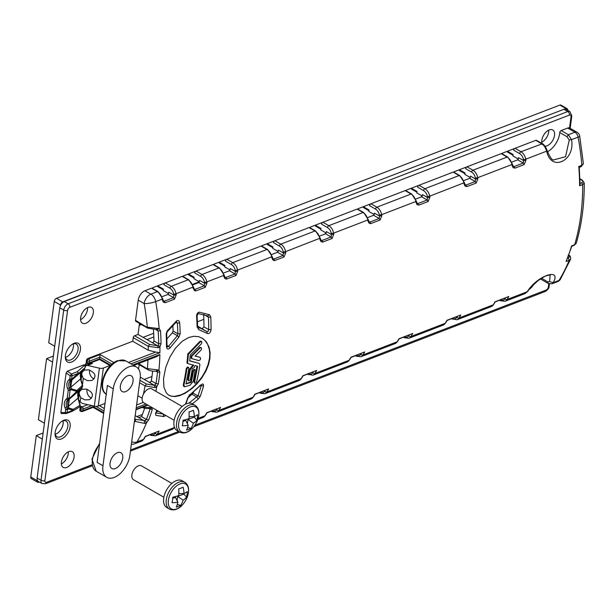 <?xml version="1.0" encoding="UTF-8"?>
<svg xmlns="http://www.w3.org/2000/svg" width="615" height="615" viewBox="0 0 615 615"><rect width="100%" height="100%" fill="white"/><g stroke="black" fill="none" stroke-linecap="round" stroke-linejoin="round"><path stroke-width="0.92" d="M171.846 483.405L141.45 465.855A7.987 4.613 120 0 0 135.738 467.554A7.987 4.613 120 0 0 131.887 474.911A7.987 4.613 120 0 0 133.463 479.692L163.859 497.243M184.769 482.275L182.171 480.776A15.429 8.91 120 0 0 171.131 484.059A15.429 8.91 120 0 0 163.698 498.265A15.429 8.91 120 0 0 166.742 507.498L169.34 508.997C177.95 513.095 186.952 501.963 188.474 492.407C189.036 487.603 187.806 484.22 184.769 482.275A15.429 8.91 120 0 0 173.73 485.558A15.429 8.91 120 0 0 166.296 499.772A15.429 8.91 120 0 0 169.34 508.997M186.606 497.081A25.292 16.813 -111 0 0 187.114 494.429A25.292 16.813 -111 0 0 187.337 491.623A26.783 6.642 172.2 0 1 183.977 493.576A26.783 22.017 -133.4 0 0 183.078 487.18A25.292 11.985 -172.4 0 1 178.719 488.856A26.783 11.439 82.9 0 1 178.727 495.59A26.783 6.642 172.2 0 1 172.746 497.228A25.292 16.813 69 0 1 172.515 500.033A25.292 16.813 69 0 1 172.016 502.678A26.783 17.212 27.3 0 0 177.85 502.155A26.783 11.439 82.9 0 1 176.274 507.121A25.292 11.985 7.6 0 0 180.633 505.445A26.783 22.017 -133.4 0 0 183.101 500.141A26.783 17.212 27.3 0 0 186.606 497.081L183.839 494.053L177.666 496.428L177.097 500.656M177.85 502.155L175.421 497.289L172.684 498.335M183.839 494.053L183.908 493.576M177.281 504.362L180.633 505.445M177.666 496.428L183.101 500.141M183.977 493.576L178.811 493.607M182.155 406.461L151.759 388.911A7.987 4.613 120 0 0 146.039 390.617A7.987 4.613 120 0 0 142.188 397.974A7.987 4.613 120 0 0 143.764 402.748L174.16 420.299M195.078 405.331L192.472 403.832A15.429 8.91 120 0 0 181.433 407.115A15.429 8.91 120 0 0 173.999 421.321A15.429 8.91 120 0 0 177.043 430.554L179.649 432.061C188.259 436.15 197.254 425.019 198.776 415.463C199.337 410.659 198.107 407.284 195.078 405.331A15.429 8.91 120 0 0 184.039 408.621A15.429 8.91 120 0 0 176.605 422.828A15.429 8.91 120 0 0 179.649 432.061M196.915 420.137A25.292 16.813 -111 0 0 197.415 417.485A25.292 16.813 -111 0 0 197.646 414.679A26.783 6.642 172.2 0 1 194.286 416.632A26.783 22.017 -133.4 0 0 193.387 410.236A25.292 11.985 -172.4 0 1 189.02 411.912A26.783 11.439 82.9 0 1 189.036 418.646A26.783 6.642 172.2 0 1 183.047 420.283A25.292 16.813 69 0 1 182.816 423.089A25.292 16.813 69 0 1 182.317 425.741A26.783 17.212 27.3 0 0 188.152 425.219A26.783 11.439 82.9 0 1 186.576 430.177A25.292 11.985 7.6 0 0 190.934 428.501A26.783 22.017 -133.4 0 0 193.402 423.197A26.783 17.212 27.3 0 0 196.915 420.137L194.148 417.108L187.967 419.484L187.406 423.712M188.152 425.219L185.722 420.345L182.993 421.39M194.148 417.108L194.209 416.632M187.583 427.417L190.934 428.501M187.967 419.484L193.402 423.197M194.286 416.632L189.113 416.663M102.951 465.778A19.288 11.132 120 0 0 106.756 477.317A19.288 11.132 120 0 0 120.555 473.219A19.288 11.132 120 0 0 129.85 455.454L140.151 378.517A19.288 11.132 120 0 0 136.346 366.971A19.288 11.132 120 0 0 122.546 371.076A19.288 11.132 120 0 0 113.252 388.841L102.951 465.778L97.109 462.403L107.41 385.467L113.252 388.841M120.363 386.112A9.094 5.251 -60 0 1 124.745 377.733A9.094 5.251 -60 0 1 131.249 375.803A9.094 5.251 -60 0 1 133.048 381.239A9.094 5.251 -60 0 1 128.666 389.618A9.094 5.251 -60 0 1 122.154 391.547A9.094 5.251 -60 0 1 120.363 386.112M110.062 463.049A9.094 5.251 -60 0 1 114.444 454.677A9.094 5.251 -60 0 1 120.947 452.748A9.094 5.251 -60 0 1 122.739 458.183A9.094 5.251 -60 0 1 118.357 466.554A9.094 5.251 -60 0 1 111.853 468.492A9.094 5.251 -60 0 1 110.062 463.049M559.888 105.08L566.123 108.678A2.752 1.591 -60 0 1 567.176 108.701L560.942 105.104A2.752 1.591 -60 0 0 559.888 105.08L56.503 298.29A2.752 1.591 120 0 0 54.258 301.435L48.716 342.793L54.689 346.237M317.179 204.234L62.73 301.896A2.752 1.591 120 0 0 60.493 305.032L54.258 301.435M39.314 481.945L38.584 482.229A2.752 1.591 -60 0 1 37.53 482.206L31.296 478.608A2.752 1.591 -60 0 1 30.75 476.963L36.985 480.561L37.123 479.508M43.127 432.983L36.285 435.605L30.75 476.963M53.382 356.054L46.594 358.66L38.414 419.738L44.434 423.212M199.26 281.785L192.633 284.33M85.939 365.441L86.192 363.503M548.618 130.18A9.094 5.251 -60 0 1 548.626 132.279M134.785 366.071L134.931 364.964M143.08 337.351L153.665 333.292M68.257 453.732A9.094 5.251 120 0 0 68.319 451.825A9.094 5.251 120 0 1 68.257 453.724A9.094 5.251 120 0 1 61.354 463.887A9.094 5.251 120 0 0 68.257 453.724M566.123 108.678L565.108 109.07M60.393 305.77L60.493 305.032M65.667 357.33L65.982 357.207A9.094 5.251 120 0 0 73.385 346.845A9.094 5.251 -60 0 1 65.482 357.392M55.412 434.259L55.681 434.152A9.094 5.251 120 0 0 62.984 420.821M37.53 482.206A2.752 1.591 -60 0 1 36.985 480.561M567.176 108.701A2.752 1.591 -60 0 1 567.722 110.308M144.241 379.44L151.982 376.472M139.174 364.664L138.583 369.077M153.835 336.966L146.977 339.603M139.905 323.667L139.697 325.22L141.442 324.551M139.697 325.22L139.29 324.989M142.396 414.464L136.845 416.593M203.849 319.331L197.4 321.806M192.987 393.477L191.204 394.161M42.312 439.087L36.285 435.605M52.575 362.112L46.594 358.66M79.243 394.177A6.196 4.121 69 0 1 79.612 391.44L81.833 389.318L86.361 389.087C93.188 392.324 94.218 395.852 89.436 399.681L84.908 399.911L80.711 397.69L79.243 394.177L78.543 399.381M78.505 399.688L80.15 401.895L82.395 403.425L94.318 406.146A4.136 1.96 7.6 0 0 98.269 406.031L105.004 403.455M87.053 389.28A6.196 4.121 -111 0 0 90.628 397.713A6.196 4.121 -111 0 0 91.62 398.143M87.484 380.677L83.286 378.448L81.818 374.942A6.196 4.121 69 0 1 82.187 372.198L84.409 370.084L88.937 369.853C95.763 373.09 96.793 376.618 92.019 380.447L87.484 380.677M109.924 365.525L103.358 368.047A4.136 1.96 -172.4 0 1 99.407 368.162L87.476 365.433L85.254 365.802M81.464 381.423L82.233 384.16M85.208 365.717L89.951 363.896A12.123 8.057 69 0 1 92.381 363.55L87.476 365.433M92.381 363.55L91.058 362.789M89.629 370.046A6.196 4.121 -111 0 0 93.203 378.479A6.196 4.121 -111 0 0 94.195 378.909M548.726 130.126A9.094 5.251 -60 0 1 548.665 132.033A9.094 5.251 -60 0 1 541.761 142.188M79.174 401.633L79.666 401.441M513.025 155.264L507.613 152.136A1.653 0.953 -60 0 1 507.267 151.305M464.986 173.753L459.566 170.624A1.653 0.953 -60 0 1 459.228 169.786M416.947 192.234L411.527 189.105A1.653 0.953 -60 0 1 411.189 188.275M368.908 210.722L363.488 207.593A1.653 0.953 -60 0 1 363.15 206.763M320.869 229.203L315.449 226.082A1.653 0.953 -60 0 1 315.111 225.244M272.829 247.691L267.41 244.562A1.653 0.953 -60 0 1 267.071 243.732M224.79 266.18L219.371 263.051A1.653 0.953 -60 0 1 219.032 262.213M194.048 278.011L188.628 274.882A1.653 0.953 -60 0 1 188.282 274.044M163.298 289.842L157.878 286.713A1.653 0.953 -60 0 1 157.54 285.875M63.03 420.806A9.094 5.251 -60 0 1 63.13 423.766A9.094 5.251 -60 0 1 55.235 434.313M80.58 319.654A9.094 5.251 120 0 0 87.484 309.491A9.094 5.251 120 0 0 87.545 307.592M73.285 343.885A9.094 5.251 -60 0 1 73.385 346.845M406.192 190.858L406.284 190.158L417.816 185.722L417.623 187.168A1.653 0.953 -60 0 1 418.969 185.276L453.178 172.115A1.653 0.953 -60 0 1 453.809 172.131L459.743 175.552A1.653 0.953 120 0 0 459.105 175.544A8.264 5.489 69 0 1 463.895 183.009A203.873 135.461 69 0 1 464.071 184.016L465.109 186.161L466.962 186.599L466.001 185.069L465.194 184.961L464.371 182.67L429.693 196.177A203.873 135.461 69 0 1 429.87 197.184L428.148 201.536L418.923 205.087L417.07 204.649L416.032 202.504A203.873 135.461 69 0 0 415.855 201.497L381.654 214.658A203.873 135.461 69 0 1 381.83 215.665L380.108 220.024L370.422 223.683L368.808 222.891L367.993 220.993A203.873 135.461 69 0 0 367.816 219.986L333.614 233.147A203.873 135.461 69 0 1 333.791 234.154L332.069 238.512L331.108 236.983L325.558 233.777L326.396 231.594L331.485 234.538L333.791 234.154M214.035 264.804L214.128 264.104L225.659 259.668L225.467 261.106A1.653 0.953 -60 0 1 226.812 259.223L261.014 246.061L266.948 249.49A8.264 5.489 69 0 1 271.738 256.955A203.873 135.461 69 0 1 271.915 257.962L272.729 259.861L274.344 260.652L284.03 256.993L285.752 252.634L283.446 253.019L283.069 255.463L277.519 252.258L278.357 250.082L283.446 253.019A202.22 134.362 69 0 0 283.269 252.027A6.611 4.397 69 0 0 279.441 246.046L273.506 242.625A1.653 0.953 -60 0 1 274.851 240.734L309.053 227.573L314.988 231.002A8.264 5.489 69 0 1 319.777 238.466A203.873 135.461 69 0 1 319.954 239.473L320.769 241.38L322.383 242.164L332.069 238.512M80.381 349.774A10.747 6.204 -60 0 1 71.64 362.035A10.747 6.204 -60 0 1 65.29 357.046A10.747 6.204 -60 0 1 72.893 343.885A10.747 6.204 -60 0 1 74.138 343.285A10.747 6.204 -60 0 1 80.381 349.774M72.278 344.269A9.094 5.251 -60 0 1 72.778 344.054A9.094 5.251 -60 0 1 76.268 344.108A9.094 5.251 -60 0 1 78.059 349.543A9.094 5.251 -60 0 1 70.663 359.921A9.094 5.251 -60 0 1 67.173 359.86A9.094 5.251 -60 0 1 65.313 356.331M92.481 308.284A9.094 5.251 120 0 0 91.527 307.439A9.094 5.251 120 0 0 85.024 309.376A9.094 5.251 120 0 0 80.642 317.747A9.094 5.251 120 0 0 82.441 323.183A9.094 5.251 120 0 0 88.944 321.245A9.094 5.251 120 0 0 93.326 312.866A9.094 5.251 120 0 0 92.481 308.284M192.849 284.845L198.73 282.577L199.568 280.402L204.664 283.338L204.28 285.783L198.73 282.577M70.133 426.702A10.747 6.204 -60 0 1 61.385 438.956A10.747 6.204 -60 0 1 55.035 433.967A10.747 6.204 -60 0 1 62.638 420.814A10.747 6.204 -60 0 1 63.883 420.206A10.747 6.204 -60 0 1 70.133 426.702M62.03 421.19A9.094 5.251 -60 0 1 62.522 420.975A9.094 5.251 -60 0 1 66.013 421.037A9.094 5.251 -60 0 1 67.811 426.472A9.094 5.251 -60 0 1 60.408 436.842A9.094 5.251 -60 0 1 56.918 436.781A9.094 5.251 -60 0 1 55.066 433.252M153.45 329.84A195.608 129.973 69 0 1 153.958 340.971C153.75 342.447 152.981 342.893 151.644 342.294L138.029 334.437L134.57 335.767A1.653 0.953 120 0 0 133.224 337.65L132.748 341.256L87.784 358.56A1.653 0.953 120 0 0 86.438 360.444L86.215 362.127A1.653 0.953 -60 0 0 86.538 363.119L87.315 363.565A1.653 1.653 0 0 0 88.737 363.68A1.653 1.099 -111 0 0 89.313 362.812A1.653 0.784 -172.4 0 1 86.992 362.581L86.215 362.127M578.876 167.357L578.777 166.504A203.873 135.461 69 0 1 579.614 185.776L582.689 184.592A203.873 135.461 69 0 1 574.679 244.693L576.201 243.332C581.682 224.752 584.365 204.641 584.25 182.986L582.689 184.592L581.698 182.732L580.068 183.355M581.698 182.732C583.166 182.002 583.143 181.118 581.621 180.095L582.251 180.103L579.96 178.781M112.061 364.149L99.914 357.138L89.536 361.128A1.653 1.099 -111 0 0 88.56 359.014L100.091 354.571L99.53 359.521M79.819 406.761A1.653 0.953 120 0 0 80.442 406.769L81.403 406.4A1.653 0.953 120 0 0 80.058 408.283L79.835 409.967A1.653 0.953 -60 0 0 80.165 410.951L80.942 411.404A1.653 1.653 0 0 0 82.364 411.512A1.653 1.099 -111 0 0 82.933 410.651A1.653 0.784 -172.4 0 1 80.611 410.413L79.835 409.967M358.153 209.346L358.245 208.646L369.776 204.211L369.584 205.648A1.653 0.953 120 0 1 370.93 203.765L405.131 190.604A1.653 0.953 -60 0 1 405.769 190.612L411.704 194.04A1.653 0.953 120 0 0 411.066 194.033A8.264 5.489 69 0 1 415.855 201.497L416.332 201.159L417.155 203.442L417.962 203.557L427.187 200.006L428.148 201.536M205.418 415.409L206.894 412.896L220.593 407.399L206.755 412.727A203.873 135.461 69 0 1 204.995 415.748A8.264 5.489 69 0 1 202.973 417.516L205.418 415.409A1.653 1.099 -149 0 1 204.995 415.748L198.153 418.377M131.672 441.831A8.264 5.489 31 0 0 136.968 441.924L143.503 439.41A203.873 135.461 69 0 0 145.271 436.389L159.101 431.061L145.401 436.55L143.925 439.072A1.653 1.099 -149 0 1 143.503 439.41A8.264 5.489 69 0 1 141.481 441.178L143.925 439.072M70.594 379.44L70.748 379.04L69.764 378.878L71.363 379.532L77.882 373.528A1.653 0.6 45.9 0 1 77.89 374.012L84.97 367.732A1.653 1.169 -138.9 0 0 85.039 367.662A1.653 1.653 0 0 0 85.016 365.456L83.84 364.864L67.389 371.199L66.12 372.967L60.847 412.565L65.282 412.534A1.653 0.784 7.6 0 0 67.135 412.565L72.977 410.313L68.726 408.983A1.653 1.099 -111 0 0 68.665 408.168L68.127 406.53C67.212 403.601 67.527 401.195 69.088 399.32L79.035 390.825M66.643 409.075L66.674 409.567L65.697 409.405L67.489 408.621L66.827 407.03L65.029 407.814C63.722 404.378 64.106 401.495 66.189 399.158L67.788 399.819C65.982 401.795 65.659 404.201 66.827 407.03L68.38 406.384L69.341 399.166L70.233 397.682L76.691 391.924A1.653 1.338 -130.6 0 0 76.883 390.479L71.486 388.795L71.286 389.749L70.948 387.15L80.504 378.955L81.595 371.591M65.029 407.814L65.697 409.405L65.282 412.534A1.653 0.746 89.6 0 0 65.974 413.541A1.653 0.746 89.6 0 0 66.182 413.472A1.653 1.099 69 0 0 66.558 413.434L72.409 411.181A1.653 1.653 0 0 0 72.647 411.066A1.653 1.376 59.6 0 1 72.493 411.135M69.211 389.849L68.257 390.179L70.11 390.202L70.049 389.395L69.241 390.333M67.596 388.58L69.387 387.796C68.219 384.967 68.542 382.561 70.348 380.585L68.749 379.932C66.674 382.269 66.289 385.151 67.596 388.58L68.257 390.179L67.204 398.105L69.057 398.136L68.803 398.766L67.204 398.105L66.189 399.158M220.593 407.399A203.873 135.461 69 0 1 218.832 410.42L253.034 397.259A8.264 5.489 69 0 1 251.012 399.027L253.457 396.921L254.933 394.407L268.632 388.918A203.873 135.461 69 0 1 266.872 391.932L301.073 378.771A203.873 135.461 69 0 0 302.841 375.757L316.671 370.43L302.972 375.919L301.496 378.44A1.653 1.099 -149 0 1 301.073 378.771A8.264 5.489 69 0 1 299.051 380.539L301.496 378.44M69.549 390.018L70.125 389.81M60.847 412.565L61.423 413.572L65.974 413.541A1.653 1.653 0 0 0 66.558 413.434A1.653 1.099 69 0 0 67.135 412.565L67.489 408.621L67.55 409.436L66.674 409.567M172.838 325.22A195.608 129.973 69 0 1 173.107 331.047L172.408 332.807L166.857 338.942M158.708 411.381L156.687 411.435M193.418 392.385A195.608 129.973 69 0 1 193.148 393.131L188.029 397.82M203.642 314.419A195.608 129.973 69 0 1 203.98 326.888L202.058 328.779M203.726 314.442L208.439 317.163L207.601 315.887L209.561 314.742L210.776 317.056L208.439 317.163A202.22 134.362 69 0 1 208.716 329.617L211.053 329.617C210.507 332.776 209.215 334.045 207.194 333.415L206.924 331.593L197.569 326.065M152.651 371.153A195.608 129.973 69 0 1 151.313 380.862L150.567 382.115L149.199 382.246L140.289 377.164M144.587 408.352A195.608 129.973 69 0 1 141.542 416.639L138.659 417.647L135.185 415.632M542.392 143.749L536.457 140.328A1.653 0.953 120 0 0 535.826 140.312L543.237 144.871L545.136 147.362L546.689 151.152C550.948 172.331 575.479 160.922 571.535 139.667L569.252 139.974L565.546 156.717L553.431 159.977C552.055 160.246 549.948 157.133 547.119 150.629C546.251 147.4 543.122 143.48 542.392 143.749L520.982 151.736A1.653 0.953 120 0 0 519.637 153.619A6.611 4.397 69 0 1 523.465 159.593A202.22 134.362 69 0 1 523.642 160.592L518.553 157.655L517.715 159.831L511.826 162.099M507.782 157.071A1.653 0.953 120 0 0 507.144 157.056A8.264 5.489 69 0 1 511.934 164.528L512.41 164.182L507.782 157.071L501.848 153.642A1.653 0.953 -60 0 0 501.217 153.635L507.144 157.056L472.943 170.217A8.264 5.489 69 0 1 477.732 177.689A203.873 135.461 69 0 1 477.909 178.696L475.603 179.08L470.513 176.136L469.676 178.319L463.787 180.587M429.87 197.184L427.563 197.569L422.474 194.624L421.636 196.808L415.748 199.068M381.83 215.665L379.524 216.05L374.435 213.113L373.597 215.288L367.709 217.556M319.669 236.045L325.558 233.777M271.63 254.525L277.519 252.258M226.812 259.223L232.747 262.651A1.653 0.953 120 0 0 231.401 264.535A6.611 4.397 69 0 1 235.23 270.508A202.22 134.362 69 0 1 235.407 271.507L230.318 268.571L229.48 270.746L235.03 273.952L235.407 271.507L237.713 271.123L235.991 275.482L235.03 273.952L225.805 277.503L224.99 277.388L224.175 275.097L223.699 275.443A203.873 135.461 69 0 1 223.875 276.45L224.69 278.349L226.305 279.141L235.991 275.482M223.591 273.014L229.48 270.746M182.232 276.381L165.32 282.885L171.254 286.313A1.653 0.953 120 0 0 169.909 288.197A6.611 4.397 69 0 1 173.738 294.17L176.044 293.778L193.433 286.928L188.797 279.817L182.863 276.389A1.653 0.953 -60 0 0 182.232 276.381L188.167 279.802L171.254 286.313A8.264 5.489 69 0 1 176.044 293.778A203.873 135.461 69 0 1 176.221 294.785L173.914 295.169L168.825 292.233L167.987 294.408L162.099 296.676M507.437 151.236L513.125 154.519L512.933 155.964L518.099 158.947A1.653 1.099 69 0 1 518.376 159.154M67.389 371.199L71.448 373.974A1.653 1.099 69 0 1 72.04 375.773L77.882 373.528A1.653 1.099 -111 0 0 77.298 371.729A1.653 1.23 -131.6 0 1 78.143 373.39A1.653 1.23 -131.6 0 1 77.89 374.012L72.801 378.932A1.653 0.6 45.9 0 0 72.793 378.456A1.653 1.099 69 0 1 72.539 379.086L71.648 380.085C70.095 381.961 69.772 384.367 70.687 387.296L71.909 379.939L81.464 371.744L84.97 367.732A1.653 1.23 -131.6 0 0 84.378 365.448L77.298 371.729L71.448 373.974L70.187 375.75L69.764 378.878L68.749 379.932M70.986 379.294L71.532 379.255M411.358 188.205L417.047 191.496L416.855 192.933L422.013 195.916A1.653 1.099 69 0 1 422.297 196.124M71.363 379.532L70.348 380.585L71.648 380.085L72.801 378.932A1.653 1.069 41.7 0 1 72.539 379.086L71.363 379.532L71.617 378.901L70.748 379.04M459.397 169.725L465.086 173.007L464.894 174.452L470.06 177.428A1.653 1.099 69 0 1 470.337 177.643M82.495 386.597L82.21 387.189L82.187 385.582L76.883 390.479A1.653 1.338 -72.6 0 1 76.683 391.44L71.286 389.749L70.11 390.202L69.057 398.136L70.233 397.682L76.683 391.44A1.653 0.6 45.9 0 1 76.737 391.786A1.653 0.6 45.9 0 1 76.691 391.924L82.21 387.189L82.618 385.574M68.034 398.674L68.18 398.266M501.217 153.635L467.008 166.796A1.653 0.953 120 0 0 465.663 168.679L465.855 167.242L454.324 171.677L454.231 172.377M515.009 168.118L514.04 166.588L523.265 163.037L523.642 160.592L525.948 160.208L524.226 164.566L515.009 168.118L513.148 167.68L512.111 165.535A203.873 135.461 69 0 0 511.934 164.528L477.732 177.689L475.426 178.081A202.22 134.362 69 0 1 475.603 179.08L475.226 181.525L476.187 183.055L477.909 178.696M176.474 320.961C178.235 319.985 179.303 320.646 179.68 322.952L177.351 323.106A202.22 134.362 69 0 1 177.873 333.807L180.21 333.737L178.804 337.266L170.301 347.613C168.249 349.812 166.98 349.528 166.473 346.768L166.442 345.891L166.473 346.768A203.873 135.461 69 0 0 166.196 334.214L167.126 331.078L167.265 331.746L176.359 321.96L176.474 320.961L167.126 331.078M188.767 337.474L182.401 341.125L175.421 348.213L169.901 357.023L165.743 367.378L163.513 378.686L163.905 387.189L166.288 392.847L168.333 394.868L170.893 396.129L175.006 396.583L179.803 395.622L185.023 393.323L191.765 388.718L196.954 383.86L201.612 378.202L205.948 371.006L208.485 364.757L209.892 358.545L210.099 352.633L209.108 347.275L206.44 341.963L202.981 338.619L198.691 336.674L193.871 336.282L188.767 337.474M201.236 384.706L189.843 395.176L187.713 397.805L189.981 394.769L200.259 385.444C202.635 383.429 203.726 383.614 203.542 385.974L201.266 385.52A202.22 134.362 69 0 1 197.945 395.899L200.198 396.437L198.33 399.035L196.785 397.052L192.211 394.415M192.395 403.786L198.33 399.035M207.194 333.415L198.668 329.617L197.092 326.411L197.123 327.226A203.873 135.461 69 0 0 196.592 316.448C196.615 313.988 197.53 312.558 199.329 312.166L197.63 313.412M209.561 314.742L199.329 312.166M165.819 415.486L163.728 416.555L155.887 415.363L155.618 413.588L156.079 413.165L155.549 412.896M142.849 407.122L151.82 407.73L149.96 408.283L150.006 409.106A202.22 134.362 69 0 1 146.378 419.438L148.615 420.007L146.578 422.651A203.873 135.461 69 0 1 136.968 441.924A8.264 5.489 69 0 1 134.946 443.692L141.481 441.178M316.671 370.43A203.873 135.461 69 0 1 314.911 373.451L349.112 360.29A203.873 135.461 69 0 0 350.881 357.269L364.71 351.941A203.873 135.461 69 0 1 362.95 354.963L397.152 341.802A203.873 135.461 69 0 0 398.92 338.78L412.75 333.461A203.873 135.461 69 0 1 410.989 336.482L445.191 323.313A8.264 5.489 69 0 1 443.169 325.089L445.614 322.983L447.09 320.461L460.789 314.972A203.873 135.461 69 0 1 459.028 317.993L493.238 304.832A203.873 135.461 69 0 0 494.998 301.811L508.836 296.492A203.873 135.461 69 0 1 507.068 299.505L527.255 291.741C536.91 275.62 562.095 267.164 553.177 282.677L549.587 281.616L550.133 275.228C550.917 274.667 549.241 274.974 545.105 276.15L537.994 280.678C531.767 286.429 528.377 289.996 527.824 291.379L525.056 293.578L527.824 291.379M224.175 275.097L219.547 267.986A1.653 0.953 120 0 0 218.909 267.971L201.997 274.482A8.264 5.489 69 0 1 206.786 281.947A203.873 135.461 69 0 1 206.963 282.954L205.249 287.313L204.28 285.783L195.055 289.334L194.248 289.219L193.433 286.928M193.802 288.604L196.024 290.864L194.678 290.787L193.133 288.281A203.873 135.461 69 0 0 192.949 287.274A8.264 5.489 69 0 0 188.167 279.802A1.653 0.953 120 0 1 188.797 279.817M176.221 294.785L174.499 299.144L173.538 297.614L167.987 294.408M162.683 298.759L158.055 291.641L152.12 288.22A1.653 0.953 120 0 0 151.482 288.204L157.417 291.633A8.264 5.489 69 0 1 162.206 299.105L162.683 298.759L163.505 301.05L164.313 301.158L165.274 302.695L163.421 302.249L162.383 300.112A203.873 135.461 69 0 0 162.206 299.105L155.672 301.619A203.873 135.461 69 0 1 159.139 328.433L160.5 330.816L158.17 330.97A202.22 134.362 69 0 1 158.716 343.716L158.339 345.399L157.648 345.761L149.591 344.438L148.246 346.322A195.608 129.973 69 0 1 148.253 350.212L132.748 341.256M160.5 330.816A203.873 135.461 69 0 1 161.053 343.67L159.938 346.845L158.309 347.721L148.246 346.322L133.224 337.65M147.977 359.944A195.608 129.973 69 0 1 147.369 368.6L158.962 370.084L159.854 372.206L157.532 372.029A202.22 134.362 69 0 1 155.995 383.568L154.403 385.313L155.042 387.581L145.063 385.913L146.408 384.021L139.92 380.278M159.854 372.206A203.873 135.461 69 0 1 158.309 383.845L156.74 386.758L155.042 387.581M151.905 407.453A203.873 135.461 69 0 1 151.82 407.73L152.266 409.59A203.873 135.461 69 0 1 148.615 420.007M201.366 384.867L201.266 385.52L200.79 385.251M200.259 385.444L199.76 385.344L200.259 385.444M189.105 395.022L189.981 394.769L189.105 395.022M193.148 393.131L197.945 395.899L188.89 403.148M170.301 347.613L168.495 346.376L167.096 347.06M173.107 331.047L177.873 333.807L177.381 335.682L168.495 346.376L166.942 345.484M172.408 332.807L177.381 335.682L178.804 337.266M176.543 321.845L177.351 323.106L175.959 322.306M166.196 334.214L166.165 333.43L166.196 334.214M201.905 337.95L205.064 340.549L207.662 344.4L209.261 349.136L209.769 353.602L209.492 358.407L208.131 364.411L205.718 370.468L202.373 376.311C195.916 385.528 188.682 391.732 180.687 394.945L174.629 396.352L171.462 396.152L168.848 395.214M199.16 363.442L189.712 360.751M193.994 381.969L194.786 383.176L193.994 381.969L197.015 366.11M187.829 379.709L188.621 380.854L187.829 379.709L189.704 369.131L193.087 364.849M201.536 341.463L200.421 341.786L188.367 354.378A204.703 136.015 -111 0 1 187.567 363.104L186.983 362.765A203.873 135.461 69 0 0 187.783 354.04L199.837 341.44L200.844 341.071L201.889 341.948L201.505 343.693L190.227 355.07A204.703 136.015 -111 0 1 189.689 360.92L199.068 363.365M192.141 355.793L200.098 347.898L201.182 347.66L199.898 347.314L191.242 356.116A203.873 135.461 69 0 1 191.081 357.853L191.665 358.191A204.703 136.015 -111 0 0 191.826 356.454L192.141 355.793L191.557 355.455M199.867 357.338L195.163 355.931M186.061 383.937L190.765 382.492L191.396 381.715A204.703 136.015 -111 0 0 193.425 371.222L194.094 369.984L195.132 369.638L193.848 369.384L192.841 370.883A203.873 135.461 69 0 1 190.804 381.377L190.181 382.153L185.853 383.822M188.597 367.332L187.36 367.024L186.237 368.669A203.873 135.461 69 0 1 183.37 384.452L183.416 385.974L184.462 386.85L183.962 384.79A204.703 136.015 -111 0 0 186.822 369.008L188.029 367.324L188.897 368.078L186.076 383.76M195.14 369.646L193.31 381.192L190.043 385.213L184.462 386.85M93.411 405.938L93.149 407.361M188.451 273.983L194.14 277.265L193.948 278.71L199.114 281.685A1.653 1.099 69 0 1 199.398 281.901M542.007 143.526A9.094 5.251 -60 0 1 541.823 140.289A9.094 5.251 -60 0 1 542.261 138.321A9.094 5.251 -60 0 1 552.708 129.973A9.094 5.251 -60 0 1 554.507 135.408A9.094 5.251 -60 0 1 544.967 146.132M152.543 288.466L152.635 287.766L164.167 283.331L163.974 284.768A1.653 0.953 120 0 1 165.32 282.885M579.691 136.015L583.397 163.682L581.851 165.32A203.873 135.461 69 0 0 578.092 137.145L571.535 139.667L568.352 134.731L574.91 132.21L567.699 128.051A5.512 3.183 -60 0 1 569.536 127.951L577.024 132.248A5.512 3.183 -60 0 0 574.91 132.21A5.512 3.659 69 0 1 578.092 137.145A5.512 1.115 -10.5 0 0 579.691 136.015A5.512 5.512 0 0 0 577.024 132.248M569.921 111.576L566.023 109.324A5.512 3.183 120 0 0 563.909 109.293L567.806 111.538A5.512 3.183 120 0 1 569.921 111.576L571.812 115.974A2.752 1.307 -172.4 0 1 571.035 116.735L569.536 127.951M128.581 362.489L155.687 352.064L148.253 350.212M155.687 352.064L159.908 352.726A203.873 135.461 69 0 0 159.938 346.845L158.339 345.399M132.825 364.941L159.869 354.532L156.986 356.477L133.693 365.441M159.869 354.532A203.873 135.461 69 0 1 158.962 370.084L157.04 370.953L157.532 372.029L156.072 371.183M157.371 370.138L156.325 370.883M157.194 371.029L156.817 371.068C156.71 371.498 150.69 371.429 147.7 369.592L137.783 363.865M158.309 383.845L155.995 383.568L151.313 380.862M155.887 391.301A203.873 135.461 69 0 0 156.74 386.758L155.172 384.99M138.613 363.55L148.33 369.6M161.053 343.67L158.716 343.716L153.958 340.971M151.482 288.204L144.948 290.726A8.264 4.774 -60 0 0 138.229 300.151L144.156 303.579A8.264 1.722 -10.1 0 0 155.672 301.619A8.264 5.489 69 0 0 150.883 294.147A8.264 4.774 -60 0 0 144.156 303.579A195.608 129.973 69 0 1 147.3 327.142L157.471 328.448L156.425 329.525M157.34 329.694L147.631 328.126L135.861 321.33A1.653 0.953 -60 0 1 135.531 320.346L138.229 300.151M135.531 320.346L148.261 328.141M158.309 347.721L157.648 345.761L151.644 342.294M157.471 328.448L159.139 328.433L157.217 329.632L158.17 330.97L156.164 329.817M141.819 407.514L146.401 408.591L150.16 408.375M149.314 408.26L150.298 407.807M138.659 417.647L144.248 420.868L144.809 423.428L146.578 422.651L145.094 420.591L136.084 419.484L134.739 421.367L144.809 423.428M149.053 408.552L152.266 409.59M141.542 416.639L146.378 419.438L145.094 420.591M201.182 347.66L201.589 348.79L201.082 350.058L195.032 356.062L199.744 357.246M199.606 357.184L200.19 357.523C200.99 358.899 200.536 359.921 198.814 360.59L191.88 358.645M568.798 255.179C570.09 255.548 570.705 256.855 570.651 259.092L569.19 260.322A203.873 135.461 69 0 1 558.997 280.44A5.512 3.659 69 0 1 557.667 281.585A5.512 5.512 0 0 0 560.373 279.333A5.512 3.675 31.7 0 1 558.997 280.44L553.177 282.677L551.893 283.807L557.667 281.585M502.271 153.888L502.37 153.189L513.894 148.753L513.702 150.198A1.653 0.953 120 0 1 515.047 148.307L535.826 140.312M157.709 285.814L163.398 289.096L163.206 290.541L168.364 293.516A1.653 1.099 69 0 1 168.648 293.732M219.201 262.151L224.89 265.434L224.698 266.879L229.856 269.854A1.653 1.099 69 0 1 230.141 270.07M212.975 264.55L196.07 271.054L201.997 274.482A1.653 0.953 120 0 0 200.651 276.366A6.611 4.397 69 0 1 204.488 282.339L206.786 281.947L223.699 275.443A8.264 5.489 69 0 0 218.909 267.971L212.975 264.55A1.653 0.953 -60 0 1 213.613 264.558L219.547 267.986M223.875 275.943L223.875 276.45L223.875 275.943M66.989 409.252L67.558 409.037M72.409 411.181A1.653 1.099 69 0 0 72.977 410.313A1.653 1.338 -72.6 0 0 73.177 409.352L80.181 405.216L78.167 398.02C77.382 394.707 77.651 392.332 78.974 390.902L82.671 386.251L80.734 378.794C79.958 375.434 80.227 373.059 81.541 371.668L85.039 367.662M67.489 408.621L68.926 408.022L68.38 406.384L77.944 398.182L78.904 390.971L82.21 387.189M187.775 363.55L193.671 365.187L190.289 369.469L188.413 380.047M194.578 382.307L197.623 366.279L194.993 365.556L194.24 367.486L192.234 368.831A204.703 136.015 -111 0 1 190.373 379.294L189.666 380.516L188.621 380.854M198.953 363.319L199.921 364.541A204.703 136.015 -111 0 1 196.738 381.477L195.831 382.884L194.786 383.176M142.157 398.213L137.852 395.722M310.114 227.834L310.206 227.135L321.737 222.692L321.545 224.137A1.653 0.953 -60 0 1 322.89 222.253L357.092 209.092L363.027 212.513A8.264 5.489 69 0 1 367.816 219.986L368.293 219.64L363.665 212.529A1.653 0.953 120 0 0 363.027 212.513L328.825 225.674A8.264 5.489 69 0 1 333.614 233.147L331.308 233.539A202.22 134.362 69 0 1 331.485 234.538L331.108 236.983L321.883 240.526L321.068 240.419L320.254 238.128L285.575 251.627A203.873 135.461 69 0 1 285.752 252.634M196.592 316.448L196.569 315.71L196.592 316.448M203.98 326.888L208.716 329.617L208.162 331.408L206.924 331.593M207.032 331.662L200.513 328.218L198.076 327.718L198.668 329.617M197.746 327.526L197.061 316.041L198.084 313.558L207.601 315.887M155.887 415.363L155.58 412.911L163.175 414.01L163.728 416.555M163.244 413.995L158.632 411.389M460.789 314.972L446.959 320.3A203.873 135.461 69 0 1 445.191 323.313A1.653 1.099 -149 0 0 445.614 322.983M364.71 351.941L351.011 357.438L349.535 359.952A1.653 1.099 -149 0 1 349.112 360.29A8.264 5.489 69 0 1 347.091 362.058L349.535 359.952M508.836 296.492L495.129 301.98L493.653 304.494A1.653 1.099 -149 0 1 493.238 304.832A8.264 5.489 69 0 1 491.208 306.601L493.653 304.494M541.415 278.188L547.681 281.808L549.587 281.616M569.252 139.974L566.999 136.707L559.788 132.54A1.653 0.953 120 0 1 561.141 130.572L567.699 128.051M576.201 243.332L574.149 245.331L574.679 244.693L571.604 245.877A203.873 135.461 69 0 1 566.115 261.498L571.835 246.215L574.149 245.331M540.57 278.756A2.752 1.591 120 0 0 541.015 279.287L548.226 283.454L547.681 281.808M59.809 307.831L37.123 478.024A5.512 3.183 -60 0 0 38.215 481.314L42.112 483.559A5.512 3.183 -60 0 1 41.02 480.269L63.706 310.075L59.809 307.831A5.512 3.183 -60 0 1 64.298 301.542L563.909 109.293M267.241 243.663L272.929 246.953L272.737 248.391L277.895 251.374A1.653 1.099 69 0 1 278.18 251.581M183.293 276.635L183.385 275.935L194.917 271.499L194.724 272.937A1.653 0.953 -60 0 1 196.07 271.054M73.254 452.517A9.094 5.251 120 0 0 72.301 451.664A9.094 5.251 120 0 0 65.797 453.601A9.094 5.251 120 0 0 61.415 461.98A9.094 5.251 120 0 0 63.214 467.415A9.094 5.251 120 0 0 69.718 465.478A9.094 5.251 120 0 0 74.1 457.099A9.094 5.251 120 0 0 73.254 452.517M547.473 151.721A16.528 9.54 120 0 0 559.788 132.54M546.689 151.152L546.704 150.437L546.689 151.152L525.771 159.2A203.873 135.461 69 0 1 525.948 160.208M363.319 206.694L369.008 209.976L368.815 211.422L373.974 214.397A1.653 1.099 69 0 1 374.258 214.612M70.11 390.202L69.387 387.796L70.687 387.296L71.225 388.941L70.049 389.395M315.28 225.182L320.969 228.465L320.776 229.91L325.935 232.885A1.653 1.099 69 0 1 326.219 233.1M412.75 333.461L399.05 338.95L397.574 341.463A1.653 1.099 -149 0 1 397.152 341.802A8.264 5.489 69 0 1 395.13 343.57L397.574 341.463M268.632 388.918L254.794 394.238A203.873 135.461 69 0 1 253.034 397.259A1.653 1.099 -149 0 0 253.457 396.921M68.419 398.528L68.965 398.489M67.55 409.436L68.726 408.983A1.653 1.338 -72.6 0 0 68.926 408.022L73.177 409.352A1.653 1.376 59.6 0 1 72.647 411.066L79.42 407.084A1.653 1.653 0 0 0 80.181 405.216M69.057 398.136L67.788 399.819L69.979 398.312L68.803 398.766M453.178 172.115L459.105 175.544L424.904 188.705A8.264 5.489 69 0 1 429.693 196.177L427.387 196.569A202.22 134.362 69 0 1 427.563 197.569L427.187 200.006L421.636 196.808M84.878 365.31A1.653 0.953 -60 0 1 86.215 363.496L86.8 363.273M363.665 212.529L357.73 209.1A1.653 0.953 120 0 0 357.092 209.092M405.131 190.604L411.066 194.033L376.864 207.194A1.653 0.953 120 0 0 375.519 209.077A6.611 4.397 69 0 1 379.347 215.05A202.22 134.362 69 0 1 379.524 216.05L379.148 218.494L380.108 220.024M370.883 223.576L369.923 222.046L369.115 221.93L368.293 219.64M274.805 260.545L273.844 259.015L273.029 258.9L272.214 256.616L237.536 270.116A203.873 135.461 69 0 1 237.713 271.123M320.254 238.128L315.626 231.009L309.691 227.588A1.653 0.953 120 0 0 309.053 227.573M262.075 246.315L262.167 245.616L273.698 241.18L273.506 242.625M271.915 257.462L271.915 257.962L271.915 257.462M272.214 256.616L267.587 249.498L261.652 246.069A1.653 0.953 120 0 0 261.014 246.061M206.963 282.954L204.664 283.338A202.22 134.362 69 0 0 204.488 282.339M173.738 294.17A202.22 134.362 69 0 1 173.914 295.169L173.538 297.614L164.313 301.158L163.06 300.435M138.029 334.437L139.497 323.429M579.245 167.372L580.076 184.262L579.614 185.776M512.787 165.858L514.04 166.588L513.233 166.473L512.41 164.182M512.111 165.535L512.118 165.028L512.111 165.535M533.397 284.86A9.094 5.251 -60 0 1 529.592 289.088M188.421 492.569A14.368 8.295 120 0 0 180.08 483.882A14.368 8.295 120 0 0 168.387 500.264A14.368 8.295 120 0 0 176.728 508.951A14.368 8.295 120 0 0 188.421 492.569M198.73 415.625A14.368 8.295 120 0 0 190.389 406.938A14.368 8.295 120 0 0 178.688 423.32A14.368 8.295 120 0 0 187.029 432.014A14.368 8.295 120 0 0 198.73 415.625M99.692 443.092L91.935 459.144L96.24 471.244A19.288 11.132 -60 0 1 92.434 459.705A19.288 11.132 -60 0 1 99.538 444.268M106.249 394.123A19.288 11.132 -60 0 1 102.736 382.761A19.288 11.132 -60 0 1 118.441 360.774A19.288 11.132 -60 0 1 125.829 360.897L136.346 366.971M62.73 301.896L56.503 298.29M55.681 434.152L55.135 433.836M65.982 357.207L65.382 356.861M79.612 391.44L79.812 389.948M80.15 401.895L80.711 397.69M81.833 389.318L82.103 387.319M82.433 384.875L83.286 378.448M94.318 406.146L99.407 368.162M84.409 370.084L84.678 368.078M81.118 380.178L81.818 374.942M82.187 372.198L82.387 370.699M98.269 406.031L103.358 368.047M86.438 360.444L87.215 360.897L86.992 362.581A1.653 0.953 120 0 0 87.315 363.565M87.784 358.56L88.56 359.014A1.653 0.953 120 0 0 87.215 360.897A1.653 0.784 -172.4 0 0 89.536 361.128L89.313 362.812L99.692 358.814L110.854 365.264M80.058 408.283L80.842 408.737L80.611 410.413A1.653 0.953 120 0 0 80.942 411.404M155.618 432.622A202.22 134.362 69 0 1 155.188 433.337A6.611 4.397 69 0 1 150.721 434.505M159.101 431.061A203.873 135.461 69 0 1 157.34 434.082A8.264 5.489 69 0 1 155.318 435.851L150.752 435.335A1.653 0.953 -60 0 1 150.414 434.628M174.445 427.256A203.873 135.461 69 0 1 174.253 427.579L157.34 434.082A1.653 1.099 -149 0 1 155.188 433.337M313.189 371.99A202.22 134.362 69 0 1 312.758 372.705A6.611 4.397 69 0 1 308.292 373.874M307.446 374.197L312.889 375.219A8.264 5.489 69 0 0 314.911 373.451A1.653 1.099 -149 0 1 312.758 372.705M581.621 180.095L579.976 179.142M85.016 365.456A1.653 0.63 137.5 0 0 84.378 365.448L83.84 364.864M475.426 178.081A6.611 4.397 69 0 0 471.597 172.108A1.653 0.953 120 0 1 472.943 170.217L467.008 166.796M464.748 184.346L466.001 185.069L475.226 181.525L469.676 178.319M466.962 186.599L476.187 183.055M471.597 172.108L465.663 168.679M179.68 322.952A203.873 135.461 69 0 1 180.21 333.737M203.542 385.974A203.873 135.461 69 0 1 200.198 396.437M187.713 397.805A203.873 135.461 69 0 1 185.461 404.216M210.776 317.056A203.873 135.461 69 0 1 211.053 329.617M156.763 410.259A203.873 135.461 69 0 1 155.618 413.588M568.168 255.171C569.728 256.209 569.774 257.101 568.306 257.839L569.19 260.322L566.115 261.498M579.345 167.334L581.267 166.596L581.851 165.32L578.777 166.504M196.024 290.864L205.249 287.313M165.274 302.695L174.499 299.144M130.964 363.865L159.908 352.726M136.238 407.776L145.97 404.024M136.03 409.275L147.454 404.885M193.425 371.222L192.841 370.883M183.962 384.79L183.37 384.452M186.822 369.008L186.237 368.669M190.765 382.492L190.181 382.153M191.396 381.715L190.804 381.377M139.59 382.745L145.063 385.913A195.608 129.973 69 0 1 143.38 394.246M91.912 405.6L83.163 408.967A1.653 0.784 -172.4 0 1 80.842 408.737A1.653 0.953 120 0 1 82.187 406.846L81.403 406.4M87.845 404.67L82.187 406.846A1.653 1.099 -111 0 1 83.163 408.967L82.933 410.651L93.311 406.653L103.766 412.688M548.772 283.723L548.349 286.928A2.752 1.307 -172.4 0 0 549.126 286.167C549.172 288.089 547.842 289.873 545.144 291.518A2.752 1.83 -111 0 0 546.105 290.072A2.752 1.591 120 0 0 548.349 286.928M95.94 406.361L103.989 411.005M148.753 382.046L154.403 385.313L146.408 384.021M134.57 335.767L149.591 344.438M136.615 404.962L143.287 402.395M99.307 405.639L104.319 408.537M100.091 354.571L114.021 362.619M136.084 419.484L134.77 418.723M134.262 422.49A195.608 129.973 69 0 0 134.739 421.367L134.439 421.198M199.975 348.013L199.383 347.675M191.772 358.583L191.296 358.307M191.826 356.454L191.242 356.116M169.909 288.197L163.974 284.768M231.401 264.535L225.467 261.106M226.766 279.033L225.805 277.503L224.544 276.773M66.12 372.967L70.187 375.75A1.653 0.784 -172.4 0 0 72.04 375.773L71.617 378.901M82.402 385.743L80.504 378.955M79.42 407.084A1.653 1.376 59.6 0 0 79.95 405.377L77.944 398.182M235.23 270.508L237.536 270.116A8.264 5.489 69 0 0 232.747 262.651L266.948 249.49A1.653 0.953 120 0 1 267.587 249.498M200.421 341.786L199.837 341.44M188.674 353.702L188.09 353.364M188.367 354.378L187.783 354.04M187.667 363.488L187.191 363.211M190.289 369.469L189.704 369.131M457.306 316.533A202.22 134.362 69 0 1 456.876 317.248A6.611 4.397 69 0 1 452.409 318.416M451.564 318.739L457.007 319.762A8.264 5.489 69 0 0 459.028 317.993A1.653 1.099 -149 0 1 456.876 317.248M217.11 408.96A202.22 134.362 69 0 1 216.68 409.675A1.653 1.099 -149 0 0 218.832 410.42A8.264 5.489 69 0 1 216.811 412.188L212.244 411.673A1.653 0.953 -60 0 1 211.906 410.966M216.68 409.675A6.611 4.397 69 0 1 212.206 410.843M259.407 392.685L260.283 393.193A1.653 0.953 -60 0 1 259.945 392.478M265.15 390.471A202.22 134.362 69 0 1 264.719 391.186A1.653 1.099 -149 0 0 266.872 391.932A8.264 5.489 69 0 1 264.85 393.708L260.283 393.193M264.719 391.186A6.611 4.397 69 0 1 260.253 392.362M308.323 374.704A1.653 0.953 -60 0 1 307.984 373.989M355.485 355.716L356.362 356.223A1.653 0.953 -60 0 1 356.024 355.508M361.228 353.502A202.22 134.362 69 0 1 360.797 354.217A1.653 1.099 -149 0 0 362.95 354.963A8.264 5.489 69 0 1 360.928 356.731L395.13 343.57M403.525 337.228L404.401 337.735A1.653 0.953 -60 0 1 404.063 337.02M409.267 335.021A202.22 134.362 69 0 1 408.837 335.736A1.653 1.099 -149 0 0 410.989 336.482A8.264 5.489 69 0 1 408.967 338.25L404.401 337.735M408.837 335.736A6.611 4.397 69 0 1 404.37 336.905M452.44 319.246A1.653 0.953 -60 0 1 452.102 318.532M505.346 298.044A202.22 134.362 69 0 1 504.915 298.759A6.611 4.397 69 0 1 500.449 299.928M525.056 293.578L505.046 301.273A8.264 5.489 69 0 0 507.068 299.505A1.653 1.099 -149 0 1 504.915 298.759M561.141 130.572L568.352 134.731L566.999 136.707M42.112 483.559L45.533 483.767A2.752 1.83 -111 0 0 46.494 482.321A2.752 1.591 -60 0 1 44.887 480.653A2.752 1.307 7.6 0 1 41.02 480.269L37.123 478.024M44.887 480.653L67.573 310.46A2.752 1.307 7.6 0 1 63.706 310.075A5.512 3.183 -60 0 1 68.188 303.787L64.298 301.542M569.429 115.067A2.752 1.83 -111 0 0 567.806 111.538L68.188 303.787A2.752 1.83 69 0 1 69.818 307.315L569.429 115.067A2.752 1.591 120 0 1 571.035 116.735M515.047 148.307L520.982 151.736A8.264 5.489 69 0 1 525.771 159.2L523.465 159.593M67.573 310.46A2.752 1.591 -60 0 1 69.818 307.315M568.306 257.839L567.783 258.039M505.046 301.273L500.479 300.766A1.653 0.953 -60 0 1 500.141 300.051M174.506 427.425A1.653 1.099 -149 0 1 174.253 427.579A8.264 5.489 69 0 1 172.231 429.347L174.668 427.24M360.797 354.217A6.611 4.397 69 0 1 356.331 355.385M427.387 196.569A6.611 4.397 69 0 0 423.558 190.589A1.653 0.953 120 0 1 424.904 188.705L418.969 185.276M416.709 202.835L417.962 203.557L418.923 205.087M423.558 190.589L417.623 187.168M370.93 203.765L376.864 207.194A8.264 5.489 69 0 1 381.654 214.658L379.347 215.05M368.669 221.315L369.923 222.046L379.148 218.494L373.597 215.288M322.89 222.253L328.825 225.674A1.653 0.953 120 0 0 327.48 227.565A6.611 4.397 69 0 1 331.308 233.539M320.63 239.804L321.883 240.526L322.844 242.056M284.03 256.993L283.069 255.463L273.844 259.015L272.591 258.292M315.626 231.009A1.653 0.953 120 0 0 314.988 231.002L280.786 244.163L274.851 240.734M283.269 252.027L285.575 251.627A8.264 5.489 69 0 0 280.786 244.163A1.653 0.953 120 0 0 279.441 246.046M200.651 276.366L194.724 272.937M158.055 291.641A1.653 0.953 120 0 0 157.417 291.633L150.883 294.147L144.948 290.726M80.004 406.515L80.442 406.769M519.637 153.619L513.702 150.198M327.48 227.565L321.545 224.137M524.226 164.566L523.265 163.037L517.715 159.831M546.105 290.072L194.894 425.211M178.634 431.469L130.588 449.957M92.042 464.794L46.494 482.321M375.519 209.077L369.584 205.648M96.24 471.244L106.756 477.317M106.541 394.307C96.401 389.587 105.019 364.795 117.65 360.667L125.829 360.897M584.25 182.986L582.251 180.103M149.876 434.828L150.752 435.335M188.182 397.367L185.83 404.04M167.065 347.045L166.665 333.799L167.265 331.746M103.666 413.434L93.157 407.361L82.364 411.512M99.538 359.521L88.737 363.68M99.53 359.529L110.354 365.771M549.426 283.946L549.126 286.167M571.812 115.974L570.174 128.289M135.969 409.767L147.938 405.162M191.242 358.284L191.826 358.622M187.129 363.188L187.713 363.526M131.356 444.215A8.264 8.264 0 0 0 134.946 443.692M157.033 410.413L156.079 413.165M211.368 411.174L212.244 411.673M264.85 393.708L299.051 380.539M312.889 375.219L347.091 362.058M408.967 338.25L443.169 325.089M457.007 319.762L491.208 306.601M551.893 283.807L548.226 283.454M499.603 300.258L500.479 300.766M570.651 259.092L560.373 279.333M360.928 356.731L356.362 356.223M216.811 412.188L251.012 399.027M197.792 419.507L202.973 417.516M464.371 182.67L459.743 175.552M416.332 201.159L411.704 194.04M545.144 291.518L193.779 426.718M179.757 432.114L130.434 451.095M92.273 465.778L45.533 483.767M155.318 435.851L172.231 429.347M583.397 163.682L581.267 166.596"/></g></svg>
